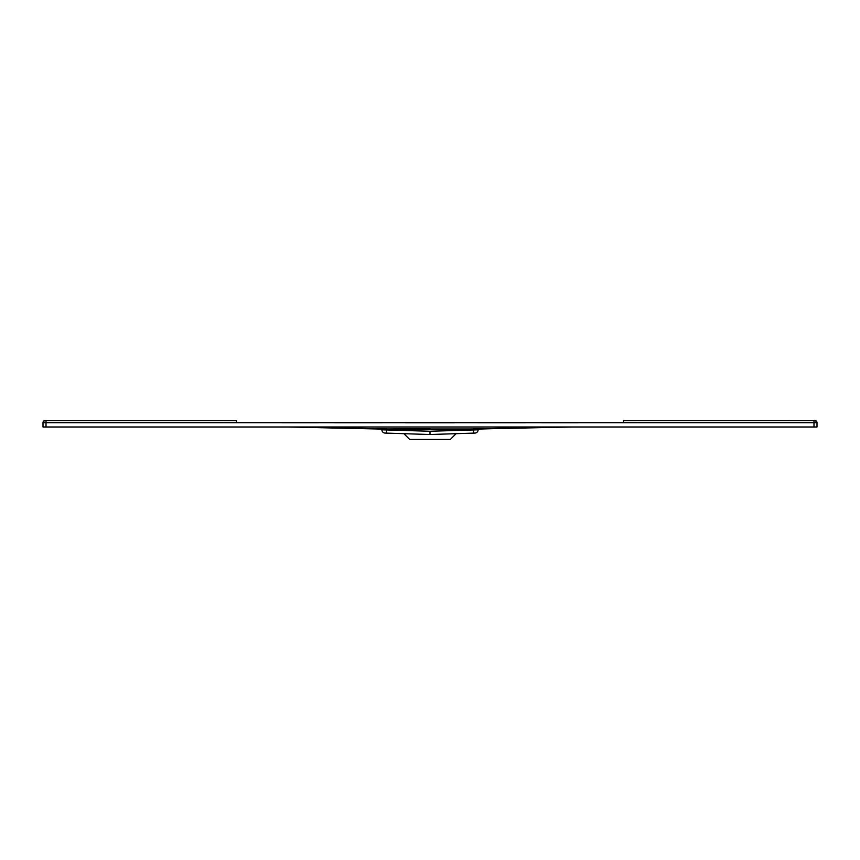 <?xml version="1.0" encoding="UTF-8"?>
<svg xmlns="http://www.w3.org/2000/svg" width="860" height="860" viewBox="0 0 860 860"><rect width="100%" height="100%" fill="white"/><g stroke="black" fill="none" stroke-linecap="round" stroke-linejoin="round"><path stroke-width="1.29" d="M623.5 422.712L623.5 420.562L813.99 420.54C814.56 419.82 815.559 420.54 817 422.69L43 422.69L43 426.99L817 426.99L817 422.701L817 426.99M43 426.99L43 422.733M236.5 422.712L236.5 420.562L45.15 420.54A2.15 2.15 180 0 0 43 422.69A2.15 2.15 180 0 1 45.15 420.54M813.99 426.99L813.99 420.54L814.85 420.54A2.15 2.15 -0 0 1 817 422.69L817 422.733M430 433.225L430 431.236L430 433.225L430 431.258L478.128 429.817A3.311 3.311 0 0 1 474.924 433.075A3.311 3.311 0 0 0 478.128 429.817M403.899 433.676L409.683 439.46L450.317 439.46L456.101 433.676M474.924 433.075L430 434.515L385.076 433.075A3.311 3.311 0 0 1 381.872 429.817L473.452 428.989L386.548 428.989L430 428.624M430 434.515L430 431.258L381.872 429.817L382.034 430.774M478.128 429.505L430 429.505M381.872 429.505L386.548 428.989L386.462 433.117M381.593 429.086L365.478 428.624L381.464 429.022L381.872 429.817M478.407 429.086L494.521 428.624L473.452 428.989L473.537 433.117M476.935 429.333L485.19 428.624L473.441 428.624M383.065 429.333L374.81 428.624L386.559 428.624M369.606 428.624L331.164 426.99M494.521 428.624L572.061 426.99L494.521 428.624M490.393 428.624L528.836 426.99M365.478 428.624L287.939 426.99L381.367 429.075M405.544 422.744L454.456 422.744M477.988 422.733L525.213 422.733M541.574 422.733L578.124 422.722M382.012 422.733L334.68 422.733M318.426 422.733L281.876 422.722M43 422.69C44.193 420.626 45.204 419.906 46.01 420.54L46.01 426.99M623.5 420.562L813.99 420.54M236.5 420.562L46.01 420.54M46.01 422.69L44.29 422.69M813.99 422.69L815.71 422.69M478.396 428.742L477.192 428.742L478.396 428.742M381.603 428.742L382.808 428.742L381.603 428.742"/></g></svg>

